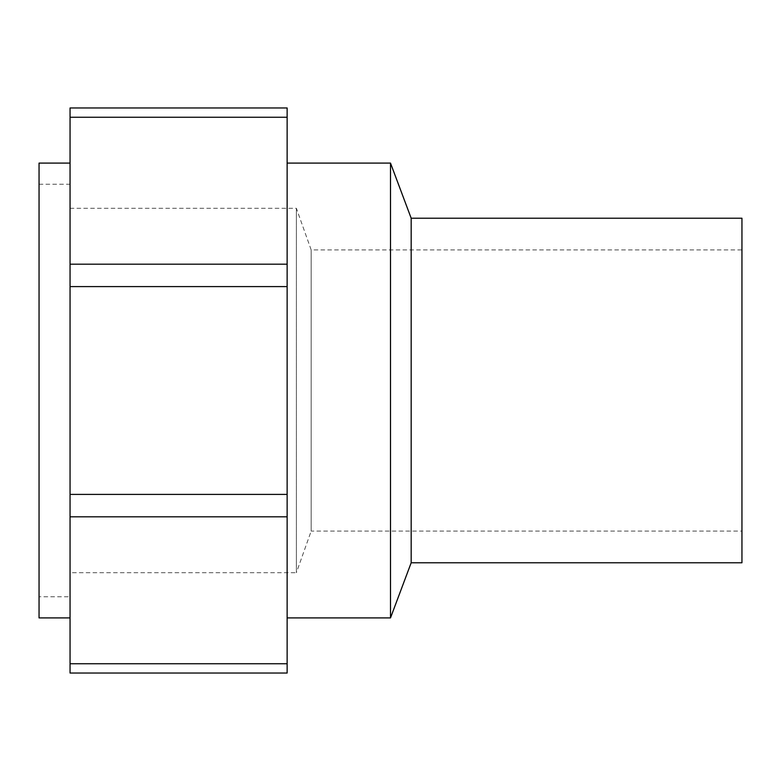 <?xml version="1.0" encoding="UTF-8"?>
<svg xmlns="http://www.w3.org/2000/svg" width="781" height="781" viewBox="0 0 781 781"><rect width="100%" height="100%" fill="white"/><g stroke="black" fill="none" stroke-linecap="round" stroke-linejoin="round"><path stroke-width="0.59" stroke-dasharray="3.9 2.93" d="M287.135 673.037L70.056 673.037L70.056 107.963L287.135 107.963L287.135 673.037M70.056 617.908L70.056 163.092L70.056 617.908M287.135 617.908L287.135 163.092L287.135 617.908M390.5 617.908L390.5 163.092M70.056 596.772L70.056 184.228L70.056 596.772L39.05 596.772L39.05 184.228L39.05 596.772M70.056 572.707L70.056 208.293L70.056 572.707L296.38 572.707L296.38 208.293L296.38 572.707L311.17 531.08L311.17 249.92L311.17 531.08L741.95 531.08L741.95 249.92L741.95 531.08M39.05 617.908L39.05 163.092M411.177 562.779L411.177 218.221M741.95 562.779L741.95 218.221M287.135 663.752L70.056 663.752M287.135 516.817L70.056 516.817M287.135 494.402L70.056 494.402M287.135 286.598L70.056 286.598M287.135 264.183L70.056 264.183M287.135 117.248L70.056 117.248M39.05 184.228L70.056 184.228M70.056 208.293L296.38 208.293L311.17 249.92L741.95 249.92"/><path stroke-width="1.17" d="M287.135 117.248L287.135 107.963L70.056 107.963L70.056 673.037L287.135 673.037L287.135 117.248L70.056 117.248M287.135 163.092L390.5 163.092L390.5 617.908L287.135 617.908M70.056 163.092L39.05 163.092L39.05 617.908L70.056 617.908M390.5 163.092L411.177 218.221L411.177 562.779L390.5 617.908M411.177 218.221L741.95 218.221L741.95 562.779L411.177 562.779M287.135 264.183L70.056 264.183M287.135 286.598L70.056 286.598M287.135 494.402L70.056 494.402M287.135 516.817L70.056 516.817M287.135 663.752L70.056 663.752"/></g></svg>
